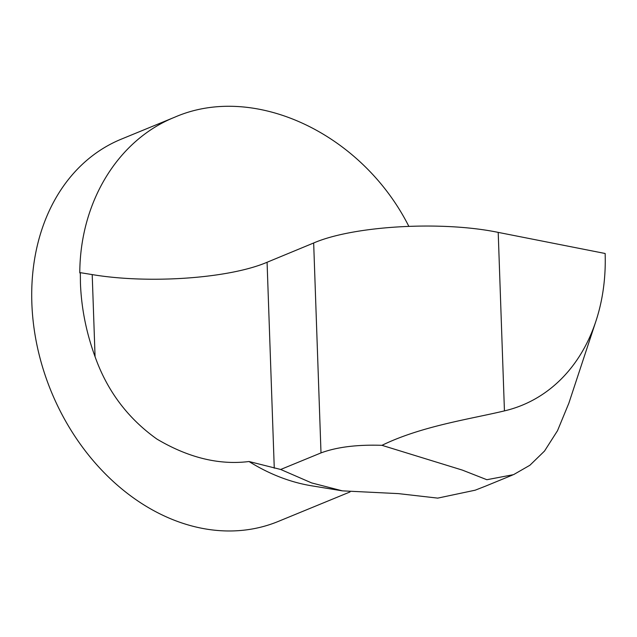 <?xml version="1.0" encoding="UTF-8"?>
<svg xmlns="http://www.w3.org/2000/svg" width="637" height="637" viewBox="0 0 637 637"><rect width="100%" height="100%" fill="white"/><g stroke="black" fill="none" stroke-linecap="round" stroke-linejoin="round"><path stroke-width="0.96" d="M80.326 272.668L92.206 274.587C148.859 284.134 229.344 278.457 267.078 262.261L313.667 242.984L321 452.907L280.694 469.469L311.676 482.934L342.372 490.856L311.589 485.8A206.627 160.58 -112.3 0 1 249.027 461.522C219.144 465.241 188.425 457.748 156.877 439.052C127.814 418.334 107.207 390.895 95.072 356.728C86.242 332.53 81.361 308.005 80.437 283.162L80.326 272.668L79.784 272.891C80.063 201.977 117.869 140.013 174.793 117.176C253.709 82.683 361.681 133.014 408.803 226.262M174.793 117.176L121.181 139.2A206.627 160.58 67.7 0 0 31.85 303.132A206.627 160.58 67.7 0 0 278.25 521.44L350.039 491.939M321 452.907C336.854 447.039 357.174 444.515 381.961 445.327C421.622 426.026 470.074 419.138 504.44 410.889A191.833 149.082 -112.3 0 0 595.921 321.159A191.833 149.082 -112.3 0 0 605.15 253.494L498.206 232.386C441.576 220.681 353.607 225.737 313.667 242.984M484.98 486.357L475.178 490.195L437.746 498.118L398.428 493.619L342.372 490.856M249.027 461.522L280.694 469.469M381.961 445.327L462.351 470.098L486.859 479.717L513.557 474.645L529.896 465.257L544.531 451.036L557.518 430.684L568.586 403.842M267.078 262.261L274.268 468.203M498.206 232.386L504.44 410.889M92.206 274.587L95.072 356.728M512.443 475.091L484.98 486.373M595.921 321.159L568.634 403.85"/></g></svg>
